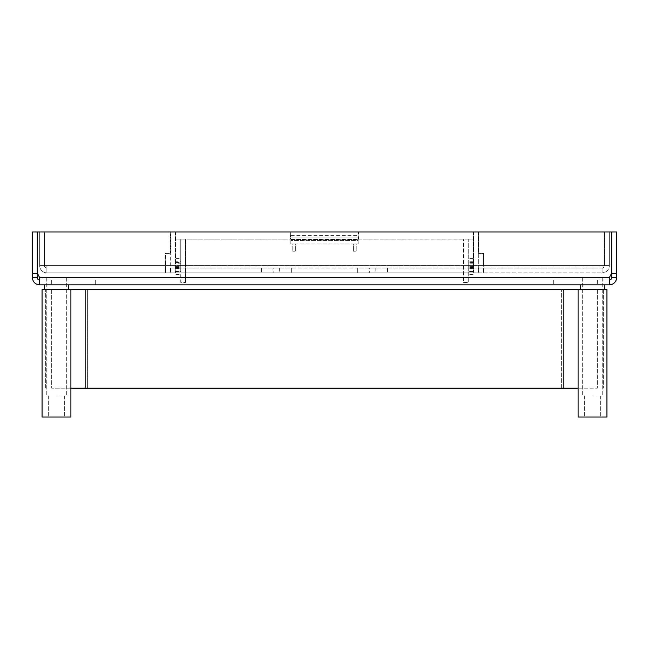 <?xml version="1.0" encoding="UTF-8"?>
<svg xmlns="http://www.w3.org/2000/svg" width="649" height="649" viewBox="0 0 649 649"><rect width="100%" height="100%" fill="white"/><g stroke="black" fill="none" stroke-linecap="round" stroke-linejoin="round"><path stroke-width="0.49" stroke-dasharray="3.25 2.43" d="M39.662 284.838L609.338 284.838A7.212 7.212 0 0 0 616.55 277.626L611.739 277.626A2.401 2.401 0 0 1 609.338 280.035L39.662 280.035L609.338 280.035L609.338 277.626L611.504 273.464L609.338 277.626L609.338 284.838L609.338 277.626L611.504 273.464L611.504 231.961L37.496 231.961L37.496 273.464L39.662 277.626L39.662 280.035L39.662 277.626L37.496 273.464L39.662 277.626L609.338 277.626L39.662 277.626L39.662 284.838L39.662 280.035A2.401 2.401 0 0 1 37.261 277.626L32.45 277.626A7.212 7.212 0 0 0 39.662 284.838L39.662 280.035M95.306 284.838L597.323 284.838L51.677 284.838L95.306 284.838L95.306 280.035L597.323 280.035L51.677 280.035L95.306 280.035L95.306 284.838M37.496 231.961L611.504 231.961L611.504 273.464L611.504 231.961L37.496 231.961L37.496 273.464L37.496 231.961M616.55 273.464L616.55 231.961L611.739 231.961L611.739 273.464L616.55 273.464L616.55 277.626M611.739 277.626L611.739 273.464M609.338 280.035L609.338 284.838M32.45 277.626L32.45 231.961L37.261 231.961L37.261 277.626M37.261 273.464L32.45 273.464M553.694 280.035L553.694 284.838L553.694 280.035M597.323 280.035L597.323 284.838L597.323 280.035M51.677 280.035L51.677 284.838L51.677 280.035M592.513 277.626L604.349 277.626L592.513 277.626M592.513 289.649L606.937 289.649L578.089 289.649L606.937 289.649L606.937 417.039L578.089 417.039L600.682 417.039L578.089 417.039L578.089 289.649L592.513 289.649M592.513 395.89L602.726 395.89L592.513 395.89M592.513 417.039L600.682 417.039L592.513 417.039M56.487 277.626L68.323 277.626L56.487 277.626M70.911 289.649L70.911 417.039L42.063 417.039L42.063 289.649L578.089 289.649M56.487 395.89L66.701 395.89L56.487 395.89M56.487 417.039L42.063 417.039L56.487 417.039M87.388 289.649L597.323 289.649L51.677 289.649L87.388 289.649L87.388 388.199L597.323 388.199L51.677 388.199L87.388 388.199L87.388 289.649M563.859 289.649L563.859 388.199L85.141 388.199L85.141 289.649M578.089 388.199L563.859 388.199M85.141 388.199L70.911 388.199M603.327 289.649L603.327 388.199L603.327 289.649M45.673 388.199L45.673 289.649L45.673 388.199M561.612 388.199L561.612 289.649L561.612 388.199M597.323 289.649L597.323 388.199L597.323 289.649M51.677 289.649L51.677 388.199L51.677 289.649M483.627 268.013L478.694 268.013L478.694 272.823L478.694 268.013L357.672 268.013L357.672 272.823L602.126 272.823L46.874 272.823L357.672 272.823L357.672 268.013L291.328 268.013L291.328 272.823L291.328 268.013L170.306 268.013L170.306 272.823L170.306 268.013L602.126 268.013L602.126 272.823A7.212 7.212 0 0 0 609.338 265.611A7.212 7.212 0 0 1 602.126 272.823L602.126 268.013A2.401 2.401 0 0 0 604.535 265.611L609.338 265.611L609.338 231.961L609.338 265.611L609.338 231.961L609.338 265.611L483.627 265.611L483.627 272.823L483.627 265.611L602.126 265.611L46.874 265.611L46.874 272.823A7.212 7.212 0 0 1 39.662 265.611L46.874 265.611L46.874 268.013L46.874 265.611L609.338 265.611L602.126 265.611L609.338 265.611L609.338 231.961L478.694 231.961L478.694 253.353L483.627 253.353L483.627 265.611L483.627 253.353L478.694 253.353L478.694 231.961L609.338 231.961L39.662 231.961L609.338 231.961L609.338 265.611L604.535 265.611A2.401 2.401 0 0 1 602.126 268.013L483.627 268.013L483.627 272.823M273.18 272.823L279.67 272.823L273.18 272.823L273.18 268.013L279.67 268.013L273.18 268.013M369.33 272.823L375.82 272.823L369.33 272.823L369.33 268.013L375.82 268.013L369.33 268.013M387.477 268.013L387.477 272.823L387.477 268.013M604.535 231.961L609.338 231.961L604.535 231.961L604.535 265.611L604.535 231.961M39.662 231.961L39.662 265.611L165.373 265.611L165.373 272.823L165.373 265.611L46.874 265.611L46.874 272.823L46.874 268.013A2.401 2.401 0 0 1 44.465 265.611L39.662 265.611A7.212 7.212 0 0 0 46.874 272.823L46.874 268.013A2.401 2.401 0 0 1 44.465 265.611L44.465 231.961L39.662 231.961L39.662 265.611L39.662 231.961L39.662 265.611L39.662 231.961L170.306 231.961L170.306 253.353L165.373 253.353L165.373 265.611L165.373 253.353L170.306 253.353L170.306 231.961L39.662 231.961L39.662 265.611L46.874 265.611L39.662 265.611L44.465 265.611L44.465 231.961L39.662 231.961M165.373 268.013L165.373 272.823M261.523 268.013L261.523 272.823L261.523 268.013M44.465 265.611L39.662 265.611L44.465 265.611M604.535 265.611L609.338 265.611L604.535 265.611M279.67 268.013L279.67 272.823M375.82 268.013L375.82 272.823M473.527 272.823L170.663 272.823L478.337 272.823L473.527 272.823L473.527 231.961L478.337 231.961L170.663 231.961L170.663 272.823L170.663 231.961L473.527 231.961L473.527 272.823M175.473 231.961L175.473 272.823L175.473 231.961M478.337 231.961L478.337 272.823L478.337 231.961M468.245 239.165L180.755 239.165L473.048 239.124L468.245 239.165L473.048 239.124L473.048 271.574L473.048 239.124L468.245 239.165L468.245 282.437L468.245 239.165M290.371 239.165L358.629 239.165L358.629 231.961L290.371 231.961L358.629 231.961L358.629 239.165L290.371 239.165L290.371 231.961L290.371 239.165M175.952 231.961L473.048 231.961L473.048 239.124L473.048 231.961L175.952 231.961L175.952 239.124L180.755 239.165L175.952 239.124L175.952 271.574L175.952 239.124L180.755 239.165L180.755 268.564L180.755 239.165L175.952 239.124L175.952 231.961M185.565 282.437L185.565 239.165L185.565 282.437L180.755 282.437L180.755 239.165L180.755 271.615L175.952 271.574L180.755 271.615L180.755 267.534L180.755 282.437L185.565 282.437M463.435 282.437L468.245 282.437L463.435 282.437L463.435 239.165L463.435 282.437M180.755 270.901L180.755 267.291L180.755 270.901M180.755 261.766L180.755 271.533L180.755 261.766L175.952 261.75L175.952 263.802L180.755 263.827M175.952 268.524L180.755 268.564M175.952 267.485L180.755 267.534M175.952 270.901L175.952 267.331L175.952 270.901M175.952 263.802L175.952 261.75M175.952 266.204L180.755 266.163M175.952 266.366L180.755 266.333M175.952 271.485L180.755 271.533M175.952 271.282L180.755 271.314M175.952 262.48L180.755 262.488M468.245 270.901L468.245 267.291L468.245 270.901M468.245 262.001L468.245 271.533L468.245 262.001L473.048 262.001L473.048 271.485L473.048 262.001M473.048 271.574L468.245 271.615L473.048 271.574M473.048 267.485L468.245 267.534M473.048 268.524L468.245 268.564M473.048 270.901L473.048 267.331L473.048 270.901M473.048 261.75L468.245 261.766M473.048 263.802L468.245 263.827M473.048 262.48L468.245 262.488M473.048 271.282L468.245 271.314M473.048 271.485L468.245 271.533M473.048 266.366L468.245 266.333M473.048 266.204L468.245 266.163M290.849 235.563L290.849 243.975L290.849 235.563L358.151 235.563L358.151 231.961L290.849 231.961L358.151 231.961L358.151 243.975L356.228 243.975L356.228 251.187L353.348 251.187L356.228 251.187L356.228 243.975L353.348 243.975L353.348 251.187L353.348 243.975L295.652 243.975L295.652 251.187L292.772 251.187L295.652 251.187L295.652 243.975L292.772 243.975L292.772 251.187L292.772 243.975L290.849 243.975L358.151 243.975L358.151 237.964L290.849 237.964L358.151 237.964L358.151 240.373L290.849 240.373L358.151 240.373L358.151 235.563M290.849 239.651L358.151 239.651L290.849 239.651M609.338 277.626L39.662 277.626M175.952 262.001L180.755 262.001M604.349 284.838L604.349 289.649M580.677 284.838L580.677 289.649M600.682 395.89L600.682 417.039L600.682 395.89M584.343 395.89L584.343 417.039L584.343 395.89M602.726 277.626L602.726 395.89L602.726 277.626M582.299 277.626L582.299 395.89L582.299 277.626M68.323 289.649L68.323 284.838M44.651 289.649L44.651 284.838M64.657 395.89L64.657 417.039L64.657 395.89M48.318 395.89L48.318 417.039L48.318 395.89M66.701 277.626L66.701 395.89L66.701 277.626M46.274 277.626L46.274 395.89L46.274 277.626M175.952 267.331L180.755 267.291M175.952 274.462L180.755 274.503M175.952 258.44L180.755 258.399M473.048 267.331L468.245 267.291M473.048 274.462L468.245 274.503M473.048 258.44L468.245 258.399"/><path stroke-width="0.97" d="M616.55 277.626L616.55 231.961L611.739 231.961L611.739 277.626L616.55 277.626A7.212 7.212 0 0 1 609.338 284.838L39.662 284.838A7.212 7.212 0 0 1 32.45 277.626L37.261 277.626A2.401 2.401 0 0 0 39.662 280.035M609.338 284.838L609.338 277.626L611.504 273.464L611.504 231.961L37.496 231.961L37.496 273.464L39.662 277.626L39.662 284.838M609.338 280.035A2.401 2.401 0 0 0 611.739 277.626M611.739 273.464L616.55 273.464M32.45 273.464L32.45 231.961L37.261 231.961L37.261 273.464L32.45 273.464L32.45 277.626M37.261 277.626L37.261 273.464M578.089 289.649L578.089 417.039L606.937 417.039L606.937 289.649L42.063 289.649L42.063 417.039L70.911 417.039L70.911 289.649M70.911 388.199L578.089 388.199M563.859 388.199L563.859 289.649M85.141 289.649L85.141 388.199M39.662 277.626L609.338 277.626M604.349 284.838L604.349 289.649M580.677 284.838L580.677 289.649M68.323 284.838L68.323 289.649M44.651 284.838L44.651 289.649"/></g></svg>
